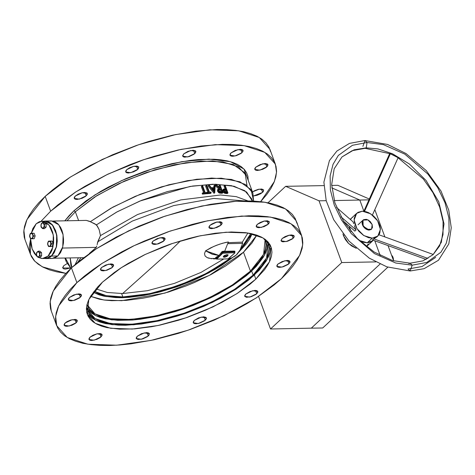 <?xml version="1.0" encoding="UTF-8"?>
<svg xmlns="http://www.w3.org/2000/svg" width="475" height="475" viewBox="0 0 475 475"><rect width="100%" height="100%" fill="white"/><g stroke="black" fill="none" stroke-linecap="round" stroke-linejoin="round"><path stroke-width="0.71" d="M45.214 221.053L43.872 221.208L47.298 221.314L49.513 222.276L52.529 224.972L55.587 230.494L56.893 235.624L57.226 241.11L56.561 246.489L54.221 252.694L51.573 256.102L57.902 255.977L62.771 246.869L63.098 234.757L58.752 224.711L51.543 220.928L54.75 221.588L57.908 223.79L60.557 227.371L61.916 230.369L62.89 233.724L63.561 239.145L63.448 242.814L62.451 248.051L96.253 247.386L89.389 253.418L96.253 247.386L96.716 246.05L96.253 247.386L62.451 248.051L60.551 252.569L57.902 255.977L51.573 256.102L45.95 258.584L44.608 258.483L48.408 258.109L51.573 256.102L56.442 246.994L56.768 234.882L52.422 224.835L45.214 221.053L51.543 220.928M293.117 238.313L286.134 241.621L281.075 240.837L282.162 238.527L281.01 240.439L281.497 241.371L282.916 241.852L287.583 241.252L292.285 238.99L294.126 236.989L293.782 235.475L291.365 234.947L288.984 235.25L285.154 236.58L282.162 238.527L289.144 235.22L294.197 236.01L293.117 238.313L291.882 234.953L293.117 238.313M266.831 166.868L259.849 170.181L254.79 169.391L255.877 167.087L254.867 168.405L254.843 169.51L255.811 170.228L257.622 170.454L262.592 169.361L266 167.55L267.449 166.197L267.977 164.956L267.496 164.029L265.08 163.501L260.116 164.599L255.877 167.087L262.853 163.774L267.912 164.564L266.831 166.868L265.59 163.513L266.831 166.868M288.901 263.803L281.918 267.116L276.86 266.327L277.946 264.023L276.937 265.341L276.913 266.445L277.881 267.164L279.698 267.389L283.367 266.742L288.07 264.486L289.91 262.485L289.934 261.381L288.96 260.662L287.149 260.437L282.186 261.529L277.946 264.023L284.929 260.71L289.982 261.499L288.901 263.803L287.666 260.442L288.901 263.803M262.616 192.363L253.632 195.938L257.082 195.296L260.769 193.699L263.239 191.686L263.649 189.935L261.862 189.038L258.483 189.299L254.653 190.629L252.463 191.918L259.249 189.151L263.696 190.053L262.616 192.363L261.381 189.002L262.616 192.363M256.749 293.776L249.767 297.089L244.708 296.299L245.795 293.995L244.785 295.313L244.762 296.418L246.549 297.314L251.216 296.715L255.918 294.458L257.759 292.457L257.783 291.353L256.809 290.635L254.998 290.409L250.034 291.502L245.795 293.995L252.777 290.682L257.83 291.472L256.749 293.776L255.514 290.415L256.749 293.776M205.277 320.197L198.295 323.511L193.236 322.721L194.322 320.417L193.313 321.735L193.289 322.84L194.257 323.558L196.074 323.784L199.743 323.137L204.446 320.88L205.901 319.521L206.423 318.286L205.942 317.359L203.526 316.831L198.562 317.923L194.322 320.417L201.305 317.104L206.358 317.894L205.277 320.197L204.042 316.837L205.277 320.197M148.271 335.991L141.289 339.298L136.236 338.515L137.317 336.205L136.307 337.529L136.283 338.633L138.071 339.53L142.738 338.93L147.44 336.668L148.895 335.314L149.304 333.569L148.337 332.85L146.52 332.625L141.556 333.717L137.317 336.205L144.299 332.898L149.358 333.688L148.271 335.991L147.036 332.631L148.271 335.991M101.015 336.923L94.032 340.231L88.973 339.441L90.06 337.137L89.051 338.461L89.027 339.56L89.995 340.278L91.812 340.504L96.775 339.411L100.183 337.6L102.024 335.599L101.68 334.079L100.261 333.598L96.882 333.86L93.052 335.19L90.06 337.137L97.043 333.83L102.095 334.614L101.015 336.923L99.78 333.563L101.015 336.923M70.514 267.953L62.688 268.001L63.775 265.697L62.623 267.609L63.709 268.838L65.52 269.064L70.514 267.953M76.16 322.745L69.178 326.052L64.125 325.262L65.206 322.958L64.196 324.277L64.172 325.381L65.146 326.099L66.957 326.325L71.921 325.233L75.329 323.422L76.784 322.068L77.306 320.833L76.825 319.901L75.406 319.42L70.739 320.019L67.046 321.622L65.206 322.958L72.188 319.645L77.247 320.435L76.16 322.745L74.925 319.384L76.16 322.745M80.376 297.249L73.393 300.562L68.335 299.772L69.421 297.469L68.412 298.787L68.388 299.891L69.356 300.61L71.173 300.835L74.842 300.188L79.545 297.932L81.385 295.931L81.409 294.827L80.435 294.108L78.624 293.882L73.661 294.981L69.421 297.469L76.404 294.156L81.457 294.945L80.376 297.249L79.141 293.888L80.376 297.249M112.528 267.277L105.545 270.59L100.486 269.8L101.573 267.496L100.563 268.814L100.54 269.919L101.508 270.637L103.324 270.863L106.994 270.216L111.696 267.959L113.537 265.958L113.561 264.854L112.587 264.136L110.776 263.91L105.812 265.008L101.573 267.496L108.555 264.183L113.608 264.973L112.528 267.277L111.293 263.916L112.528 267.277M86.242 195.837L79.26 199.144L74.201 198.36L75.287 196.05L74.278 197.374L74.254 198.479L75.222 199.191L77.039 199.417L82.003 198.324L85.411 196.513L87.252 194.513L86.907 192.993L84.491 192.47L82.11 192.773L78.28 194.103L75.287 196.05L82.27 192.743L87.323 193.527L86.242 195.837L85.007 192.476L86.242 195.837M164 240.855L157.017 244.168L151.964 243.378L153.045 241.074L152.036 242.393L152.012 243.497L152.986 244.215L154.797 244.441L158.466 243.794L163.168 241.537L165.009 239.537L165.033 238.432L164.065 237.714L162.248 237.488L157.284 238.587L153.045 241.074L160.027 237.761L165.086 238.551L164 240.855L162.765 237.494L164 240.855M137.714 169.415L130.732 172.722L125.673 171.938L126.76 169.628L125.75 170.953L125.727 172.057L126.7 172.769L128.511 172.995L133.475 171.902L136.883 170.092L138.338 168.738L138.748 166.986L136.96 166.096L133.582 166.351L129.752 167.681L126.76 169.628L133.742 166.321L138.801 167.105L137.714 169.415L136.479 166.054L137.714 169.415M221.006 225.067L214.023 228.374L208.964 227.584L210.051 225.281L209.042 226.599L209.018 227.703L209.986 228.422L211.803 228.647L216.766 227.555L220.174 225.744L221.623 224.39L222.152 223.149L221.671 222.223L220.252 221.742L215.579 222.342L211.892 223.945L210.051 225.281L217.033 221.967L222.086 222.757L221.006 225.067L219.771 221.706L221.006 225.067M194.72 153.621L187.738 156.928L182.679 156.144L183.76 153.835L182.614 155.747L183.101 156.679L184.514 157.16L189.187 156.56L193.883 154.304L195.338 152.944L195.866 151.709L195.385 150.783L192.969 150.254L188.005 151.347L183.76 153.835L190.742 150.528L195.801 151.317L194.72 153.621L193.479 150.26L194.72 153.621M268.262 224.135L261.28 227.442L256.227 226.652L257.308 224.348L256.298 225.672L256.274 226.771L257.248 227.489L259.059 227.715L264.023 226.623L267.431 224.812L268.886 223.458L269.295 221.706L267.508 220.81L264.13 221.071L260.3 222.401L257.308 224.348L264.29 221.041L269.349 221.825L268.262 224.135L267.027 220.774L268.262 224.135M241.977 152.689L234.994 156.002L229.936 155.212L231.022 152.908L230.013 154.227L229.989 155.331L230.963 156.049L232.774 156.275L236.443 155.628L241.146 153.372L242.986 151.371L243.01 150.266L242.036 149.548L240.225 149.322L235.262 150.421L231.022 152.908L238.005 149.595L243.063 150.385L241.977 152.689L240.742 149.328L241.977 152.689M86.688 307.77L95.701 315.649L111.583 319.841L132.988 319.996L158.08 316.101L184.716 308.489L210.627 297.801L233.593 284.964L251.655 271.059L253.145 275.102L234.555 289.346L210.87 302.438L184.199 313.221L156.946 320.708L131.551 324.247L110.295 323.511L95.083 318.565L87.275 309.854L86.551 306.992L88 311.487L90.102 314.533L93.052 317.217L96.811 319.509L101.353 321.385L106.632 322.828L119.177 324.372L133.974 324.081L142.037 323.249L159.119 320.245L176.908 315.566L185.862 312.651L203.442 305.805L220.032 297.843L234.988 289.061L247.748 279.805L253.145 275.102L251.655 271.059L246.264 275.761L233.504 285.018L218.542 293.799L210.413 297.902L193.248 305.342L184.371 308.608L175.423 311.523L157.629 316.202L140.553 319.206L132.483 320.037L117.687 320.328L105.141 318.784L99.863 317.336L95.327 315.459L91.562 313.173L88.617 310.49M90.559 296.317L104.031 299.998L121.731 300.675L165.003 293.051L209.362 275.399L243.497 252.213L250.438 271.082L232.15 285.095L208.846 297.979L182.608 308.584L155.794 315.958L130.809 319.432L109.897 318.707L94.929 313.838L87.008 304.576L87.958 306.88L90.024 309.878L92.928 312.514L96.627 314.771L101.098 316.617L106.287 318.036L112.153 319.022L125.667 319.639L141.123 318.452L149.399 317.187L166.636 313.393L184.241 308.026L192.969 304.813L201.537 301.293L217.859 293.455L232.578 284.816L239.157 280.303L250.438 271.082L243.497 252.213L238.189 256.838L225.637 265.947L210.918 274.586L194.596 282.423L186.028 285.944L168.494 292.018L150.985 296.626L142.452 298.318L126.243 300.402L111.69 300.687L105.207 300.152L99.346 299.167L90.559 296.317M232.429 257.622L198.532 278.017L157.569 292.547L119.421 297.7L104.369 296.275L93.284 292.244L99.079 294.856L103.93 296.18L115.461 297.605L122.033 297.683L129.063 297.338L144.21 295.391L160.318 291.84L176.771 286.823L192.933 280.535L200.711 276.99L215.282 269.254L221.938 265.145L232.429 257.622L208.745 272.917L179.918 285.707L149.708 294.34L122.033 297.683L105.397 296.483L93.284 292.244L99.079 294.856L103.93 296.18L115.461 297.605L122.033 297.683L129.063 297.338L144.21 295.391L160.318 291.84L176.771 286.823L192.933 280.535L200.711 276.99L215.282 269.254L221.938 265.145L232.429 257.622M50.623 211.209L75.804 191.912L107.902 174.171L144.032 159.57L180.951 149.417L215.359 144.626L244.156 145.629L264.771 152.327L275.352 164.13L276.515 172.294L274.408 181.438L260.674 201.667L266.736 194.566L270.916 188.438L273.968 182.513L275.844 176.848L276.545 171.487L276.052 166.493L274.366 161.91L271.516 157.783L267.526 154.155L262.426 151.05L256.274 148.509L249.126 146.549L241.051 145.196L232.127 144.459L222.442 144.341L201.157 145.979L178.012 150.047L153.906 156.388L141.782 160.342L129.758 164.76L106.501 174.836L85.025 186.236L75.216 192.292L57.932 204.838L50.623 211.209L45.167 196.377L50.623 211.209L41.016 221.303L50.623 211.209M275.328 164.077L269.895 149.304L259.314 137.501L238.705 130.797L209.902 129.8L175.501 134.591L138.575 144.738L102.446 159.345L70.347 177.086L45.167 196.377L38.837 202.724L33.559 208.994L29.373 215.116L26.327 221.041L24.445 226.712L23.75 232.067L24.243 237.061L24.967 239.483M252.516 201.056L251.703 198.847L244.768 190.677L231.438 185.683L212.735 184.241L190.089 186.467L140.089 200.973L116.565 212.141L96.472 224.835L89.336 221.213L86.337 220.424L90.303 221.7L110.829 208.258L135.209 196.329L161.524 186.859L187.678 180.607L211.612 178.054L231.432 179.408L245.569 184.561L252.902 193.105L246.584 175.94L238.527 166.945L222.822 161.838L200.877 161.078L174.663 164.73L146.532 172.461L119.005 183.588L94.549 197.107L75.365 211.803L73.993 210.746L85.981 200.955L100.534 191.484L108.603 186.978L125.94 178.659L144.317 171.505L153.668 168.459L172.271 163.566L190.119 160.431L198.55 159.558L214.011 159.256L220.899 159.826L227.127 160.871L232.643 162.379L237.387 164.338L241.318 166.731L244.399 169.533L246.596 172.722L247.897 176.255L248.265 180.5L243.954 169.047L230.381 161.678L208.923 159.143L181.771 161.696L151.673 169.076L121.701 180.542L94.899 194.916L73.993 210.746L75.365 211.803L96.823 195.658L124.414 181.106L155.141 169.712L185.666 162.729L212.669 160.906L233.219 164.451L245.088 172.965L246.988 185.535M76.908 282.649L102.089 263.358L134.188 245.617L170.317 231.01L207.237 220.863L241.644 216.072L270.447 217.069L291.056 223.773L301.637 235.576L302.712 244.886L299.606 255.408L281.414 278.623L274.105 284.988L256.815 297.534L247.012 303.59L236.55 309.427L214.071 320.221L190.255 329.49L178.131 333.438L154.019 339.779L130.88 343.847L119.955 344.975L109.594 345.485L99.91 345.372L90.986 344.63L82.905 343.277L75.763 341.317L69.605 338.776L64.511 335.677L60.515 332.043L57.665 327.916L55.985 323.332L55.492 318.339L56.187 312.983L58.069 307.313L61.115 301.387L65.301 295.26L70.579 288.996L76.908 282.649L84.218 276.284L92.441 269.96L101.502 263.738L121.772 251.839L132.786 246.282L144.252 241.051L168.067 231.782L192.31 224.39L204.297 221.493L227.442 217.425L248.728 215.787L258.412 215.899L267.336 216.636L275.411 217.995L282.56 219.949L288.711 222.496L293.811 225.595L297.801 229.229L300.657 233.356L302.337 237.939L302.83 242.933L302.136 248.288L300.253 253.959L297.207 259.884L293.022 266.006L287.743 272.276L281.414 278.623L256.233 297.914L224.135 315.655L188.005 330.262L151.08 340.409L116.678 345.2L87.875 344.203L67.266 337.499L56.685 325.696L55.611 316.386L58.716 305.864L76.908 282.649L71.452 267.823L76.908 282.649M301.613 235.517L296.18 220.744L285.6 208.947L264.991 202.243L236.188 201.24L201.786 206.031L164.861 216.184L128.731 230.785L96.633 248.532L71.452 267.823L53.259 291.038L50.154 301.56L51.229 310.87L56.667 325.642M86.711 312.354L95.855 320.37L111.987 324.645L133.73 324.811L159.232 320.857L186.307 313.12L212.646 302.26L235.998 289.21L254.362 275.078L255.853 279.128L236.966 293.592L212.889 306.903L185.796 317.852L158.104 325.464L132.299 329.056L110.699 328.308L95.237 323.285L87.305 314.432L88.825 299.559L102.469 282.144L121.357 267.674L145.433 254.368L172.526 243.42L200.218 235.802L226.023 232.21L247.623 232.964L263.085 237.987L271.017 246.84L269.491 261.713L255.853 279.128L254.362 275.078L267.36 258.97L270.121 244.874M252.902 193.105L253.608 201.103L251.085 189.662L239.958 181.777L221.267 178.184L196.775 179.229L168.785 184.805L139.929 194.394L112.919 207.088L90.303 221.7L94.976 223.897L97.274 225.922L99.18 229.692L100.439 235.618L137.465 214.569L180.785 199.933L220.596 195.017L236.277 196.65L247.885 200.931L236.277 196.65L220.596 195.017L180.785 199.933L137.465 214.569L100.439 235.618L99.18 229.692L96.472 224.835L117.183 211.803L141.467 200.414L167.36 191.585L192.755 186.04L215.614 184.223L234.074 186.277L246.65 192.037L252.314 201.044M75.365 211.803L78.589 220.578L75.365 211.803L66.993 220.804L75.365 211.803M97.114 244.678L97.446 243.265L97.114 244.678M97.707 241.822L97.446 243.265L100.439 235.618L97.707 241.822L132.24 221.112L173.636 205.622L213.72 198.425L244.566 200.937L213.72 198.425L173.636 205.622L132.24 221.112L97.707 241.822M207.89 192.28L205.639 186.176L207.89 192.28M206.803 193.717L207.468 193.099L211.209 192.82L210.93 192.06L209.392 192.167L206.946 185.511L206.304 185.559L208.751 192.215L207.189 192.339L207.468 193.099L207.189 192.339L206.827 192.672L208.751 192.215L206.304 185.559L205.639 186.176L206.946 185.511L209.392 192.167L210.93 192.06L211.209 192.82L210.55 193.438L206.803 193.717L207.468 193.099L211.209 192.82L210.55 193.438L206.803 193.717M218.571 188.783L215.395 185.784L216.054 185.167L219.699 188.611L218.565 188.789L218.013 189.483L218.939 191.811L220.335 192.523L222.906 192.648L220.18 185.238L219.61 185.214L220.869 188.64L216.778 185.167L215.395 185.784L218.571 188.783M218.298 188.967L217.633 189.584L217.473 191.211L218.138 190.594L217.473 191.211L219.48 193.099L220.145 192.482L219.48 193.099L220.976 193.23L221.635 192.612L220.976 193.23L222.241 193.266L222.906 192.648L220.18 185.238L219.61 185.214L220.869 188.64L216.778 185.167L216.054 185.167L219.699 188.611L218.298 188.967L218.138 190.594L220.145 192.482L222.906 192.648L222.241 193.266L218.862 192.856L217.473 191.211L217.609 189.614M219.735 187.981L218.951 185.832L219.735 187.981M222.775 189.905L223.565 189.133L223.458 190.718L224.758 192.387L227.941 192.969L225.209 185.559L224.675 185.511L225.934 188.931L223.583 189.115L223.458 190.718L222.799 191.336L222.775 189.905M223.565 189.133L225.934 188.931L224.675 185.511L225.209 185.559L227.941 192.969L227.276 193.586L226.1 193.491L226.759 192.874L226.1 193.491L224.669 193.277L225.334 192.66L224.669 193.277L222.799 191.336L223.458 190.718L225.334 192.66L227.941 192.969L227.276 193.586L223.814 192.797L222.799 191.336L222.9 189.751M225.019 188.866L224.01 186.129L225.019 188.866M213.792 187.589L213.898 185.796L214.558 185.179L214.415 187.572L211.333 187.678L209.433 185.351L208.751 185.393L214.664 192.654L215.211 185.167L213.898 185.796L213.792 187.589M214.005 193.272L208.092 186.01L208.751 185.393L208.092 186.01L214.005 193.272L214.753 192.654L214.094 193.272L214.753 192.654L215.211 185.167L214.558 185.179L214.415 187.572L211.333 187.678L209.433 185.351L208.751 185.393L214.664 192.654L214.005 193.272M203.615 192.696L201.358 186.568L203.615 192.696M202.469 194.156L202.19 193.396L202.469 194.156L203.128 193.539L207.005 193.141L206.72 192.381L205.129 192.535L202.683 185.879L202.023 185.951L204.47 192.601L202.849 192.779L203.128 193.539L202.849 192.779L202.19 193.396L202.849 192.779L204.47 192.601L202.023 185.951L201.358 186.568L202.683 185.879L205.129 192.535L206.72 192.381L207.005 193.141L206.34 193.758L202.469 194.156L203.128 193.539L207.005 193.141L206.34 193.758L202.469 194.156M83.582 257.658L53.889 258.246L83.582 257.658M86.337 220.424L53.158 221.077L86.337 220.424M81.017 257.711L77.698 262.337L81.017 257.711M78.417 257.765L75.169 264.48L78.417 257.765M71.868 267.437L70.181 257.925L70.906 265.371L71.719 267.573M65.431 258.02L70.923 268.322L66.274 261.772L65.431 258.02M270.596 151.667L268.915 147.084L266.065 142.957L262.069 139.323L256.975 136.224L250.818 133.683L243.669 131.723L235.594 130.37L226.67 129.627L216.986 129.515L195.7 131.153L172.556 135.221L148.449 141.562L136.325 145.51L112.51 154.779L90.03 165.573L69.76 177.466L60.699 183.688L52.476 190.012L45.167 196.377L26.974 219.592L23.869 230.114L24.943 239.424L30.376 254.196M102.469 282.144L97.725 286.906L90.63 296.198L88.344 300.645L86.931 304.897L86.408 308.91L86.777 312.657L88.041 316.095L90.179 319.188L93.171 321.913L96.995 324.241L101.608 326.147L106.97 327.619L119.724 329.187L134.757 328.89L151.495 326.741L160.307 324.995L178.386 320.239L187.482 317.276L205.342 310.323L222.199 302.231L237.405 293.307L250.367 283.902L255.853 279.128L264.557 269.663L267.692 265.074L269.978 260.627L271.391 256.375L271.914 252.356L271.54 248.615L270.281 245.177L268.143 242.078L265.151 239.358L261.327 237.031L256.714 235.125L251.352 233.652L245.296 232.637L231.337 231.996L215.371 233.225L198.016 236.277L189.02 238.45L170.84 243.996L161.827 247.309L144.382 254.867L128.274 263.417L120.917 267.959L114.125 272.626L102.469 282.144M296.881 223.107L295.201 218.53L292.351 214.397L288.355 210.769L283.26 207.664L277.103 205.123L269.96 203.163L261.879 201.81L252.955 201.073L243.271 200.955L232.91 201.465L210.591 204.333L186.853 209.564L162.61 216.956L138.795 226.225L116.316 237.013L96.051 248.912L78.761 261.458L71.452 267.823L65.123 274.17L59.844 280.434L55.658 286.562L52.612 292.487L50.73 298.152L50.035 303.513L50.528 308.507L51.252 310.923M73.993 210.746L64.754 220.851L69.112 215.644L73.993 210.746M65.906 273.333L56.62 271.837L49.471 269.877L43.32 267.336L38.226 264.231L34.23 260.603L31.38 256.47L29.699 251.893L29.207 246.893L30.59 239.056L30.4 254.256L34.806 261.226L42.34 266.825L65.906 273.333M67.094 263.595L63.775 265.697L67.094 263.595M252.083 233.819L238.652 252.284L246.501 243.752L249.345 239.596L252.083 233.819L238.652 252.284L246.501 243.752L249.345 239.596L252.083 233.819M256.803 235.155L251.928 243.052L243.497 252.213L256.803 235.155M264.854 239.139L265.127 239.822L263.649 254.226L250.438 271.082L258.869 261.927L261.909 257.48L264.118 253.175L265.483 249.06L265.994 245.165L265.632 241.543L264.854 239.139M267.467 244.72L266.95 248.674L265.561 252.854L263.31 257.23L256.328 266.374L251.655 271.059L264.438 255.229L267.17 241.365M266.772 240.688L268.072 243.331L266.57 257.967L253.145 275.102L261.713 265.798L264.801 261.274L267.051 256.898L268.44 252.718L268.951 248.763L268.589 245.076L266.772 240.688M270.423 248.312L269.901 252.332L268.494 256.583L266.208 261.024L259.107 270.322L248.882 279.858L235.915 289.263L220.715 298.187L203.858 306.28L185.992 313.233L176.896 316.196L158.816 320.952L141.461 323.997L125.501 325.227L118.233 325.143L105.486 323.576L100.124 322.103L95.511 320.197L91.687 317.87L88.688 315.145M50.196 258.198L51.336 258.412M52.274 258.459L54.738 257.984L57.902 255.977L52.28 258.459L45.956 258.584M51.342 220.934L50.208 221.083M224.081 190.902L224.17 189.709L226.213 189.691L227.121 192.161L225.067 191.888L224.081 190.902M224.675 185.511L224.01 186.129L224.675 185.511M226.213 189.691L225.548 190.309L224.485 190.208L225.15 189.59L226.213 189.691L225.548 190.309L226.207 192.09L225.548 190.309L223.921 190.208L225.15 189.59L224.111 189.757L224.016 190.742L226.017 192.078L227.121 192.161L226.213 189.691M219.693 189.359L221.148 189.4L222.057 191.87L219.99 191.752L219.112 191.211L218.648 189.964L219.693 189.359M219.61 185.214L218.951 185.832L219.61 185.214M221.148 189.4L220.489 190.018L219.313 189.976L219.978 189.359L221.148 189.4L220.489 190.018L221.16 191.847L220.489 190.018L218.643 190.012L219.978 189.359L218.85 189.59L218.726 190.6L220.863 191.841L222.057 191.87L221.148 189.4M214.368 188.338L214.183 191.205L211.939 188.427L214.368 188.338L213.708 188.955L212.402 188.997L213.708 188.955L214.368 188.338L214.183 191.205L211.939 188.427L214.368 188.338M213.607 190.493L213.708 188.955L213.607 190.493M250.836 233.546L240.362 249.44L245.148 243.924L247.938 239.839L250.836 233.546M230.357 258.317L207.082 273.089L179.01 285.41L149.696 293.698L122.865 296.911L121.624 293.532L122.865 296.911L116.405 296.833L105.076 295.438L100.308 294.132L94.056 291.228L106.085 295.646L122.865 296.911L137.055 295.818L152.481 293.105L168.554 288.877L184.65 283.296L192.518 280.066L200.159 276.581L214.474 268.981L230.357 258.317M224.337 257.23L223.274 256.838L227.133 254.63L224.372 255.467L223.25 256.69L223.66 257.147L224.764 257.201L227.098 256.393L228.178 254.98L227.133 254.63L228.196 255.027L224.337 257.23L223.826 255.841L224.337 257.23M209.119 258.281L207.142 257.616L205.063 255.954L204.47 253.662L205.58 250.836L210.722 247.831L216.517 245.266L222.514 243.265L228.38 241.953L224.651 251.305L222.11 251.524L218.981 255.455L212.313 254.167L205.604 250.818L213.554 246.495L219.509 244.192L225.494 242.511L228.38 241.953L227.947 243.645L242.606 243.36L240.053 250.034L237.298 253.988L235.137 256.001L231.557 257.967L228.885 258.548L231.557 257.967L236.253 255.057L240.053 250.034L242.606 243.36L227.947 243.645M234.674 252.219L234.484 251.115L224.651 251.305L224.574 252.059L234.43 251.863L224.574 252.059L222.989 251.97L224.574 252.059L224.651 251.305L223.09 251.227L222.395 252.379L222.698 253.211L234.745 252.73L223.351 252.955L223.09 251.227L221.688 251.946L222.698 253.211L223.351 252.955L222.989 251.97L222.627 252.059L219.67 255.966L222.395 252.379L221.688 251.946L218.981 255.455L219.67 255.966L218.981 255.455L219.598 256.031L216.297 258.062L219.598 256.031L218.981 255.455L205.604 250.818L218.951 255.485L215.763 257.474L216.6 258.893L222.698 253.211L216.725 259.13L228.119 258.905L234.87 252.967L228.38 258.863L216.725 259.13L216.297 258.062L215.573 257.592L218.951 255.485L212.254 254.22L205.58 250.836L204.47 253.662L205.063 255.954L207.142 257.616L211.713 258.774M122.615 293.52L147.41 290.682L174.551 283.361L200.984 272.383L223.719 258.994L200.984 272.383L174.551 283.361L147.41 290.682L122.615 293.52L107.38 292.511L95.956 288.895L107.38 292.511L122.615 293.52L168.726 252.278L122.615 293.52M180.476 240.867L168.726 252.278L180.476 240.867M242.369 242.113L247.879 232.999L242.369 242.113L242.606 243.36L242.369 242.113L228.208 242.666L242.369 242.113M210.573 258.548L216.285 258.406M224.651 251.305L234.644 251.127L234.994 251.441L234.692 252.106M234.864 251.863L234.484 251.115L234.43 251.863L234.947 252.807M216.523 259.053L216.226 258.109M39.977 255.871L39.953 252.748L38.243 251.168L36.569 252.73L36.605 255.871L38.309 257.45L39.947 257.42L38.309 257.45L38.956 256.672L39.983 255.888L41.622 255.859L39.983 255.888L39.775 254.321L38.956 256.672L39.983 255.888M42.548 258.525L45.95 258.459L51.532 255.995L56.371 246.947L56.697 234.917L52.375 224.936L45.214 221.178L41.812 221.243L48.967 225.002L53.289 234.982L52.962 247.012L48.123 256.061L51.532 255.995L48.123 256.061L42.542 258.525L38.505 257.45L41.598 258.483L43.866 258.376L46.069 257.557L48.123 256.061L50.754 252.676L52.108 249.785L53.633 242.986L53.633 237.518L52.648 232.251L50.76 227.644L49.079 225.138L46.081 222.46L42.744 221.291L39.36 221.718L36.219 223.707L41.806 221.243M37.008 256.405L32.193 249.042L30.602 238.723L30.934 244.055L32.235 249.149L34.39 253.448L37.008 256.405M31.267 233.267L36.219 223.707L32.87 228.487L31.267 233.267M45.938 258.459L48.391 257.984L50.528 256.827L54.162 252.611L56.489 246.448L57.148 239.275L56.056 232.186L53.366 226.26L49.489 222.395L47.286 221.439L45.208 221.178M45.018 221.184L43.884 221.326M43.421 223.179L42.756 222.383L44.395 222.353L46.105 223.933L44.466 223.963L43.421 223.179L44.288 225.542L44.466 223.963L46.105 223.933L46.134 227.074L44.496 227.109L44.288 225.542L43.468 227.893L44.496 227.109L46.134 227.074L44.46 228.635L42.821 228.671L43.468 227.893L41.776 227.881L42.821 228.671L44.46 228.635L46.134 227.074L46.105 223.933L44.395 222.353L42.756 222.383L41.355 223.559L40.963 226.314L41.776 227.881L40.903 225.524L41.729 223.167L40.951 224.728L41.111 227.092L42.821 228.671L44.496 227.109L44.466 223.963L42.756 222.383L41.729 223.167L43.421 223.179L43.92 223.879L44.288 225.542L43.955 227.192L43.267 228.047L42.406 228.226L41.046 226.563L40.957 224.817L41.545 223.363L42.352 222.828L43.421 223.179M29.878 234.644L29.699 236.669L30.596 238.723L32.549 238.735L33.499 236.022L32.496 233.29L30.542 233.278L29.878 234.644L31.326 233.29L32.805 234.662L32.834 237.381L31.38 238.735L29.901 237.363L30.596 238.723L34.188 238.705L32.549 238.735L32.834 237.381L33.499 236.022L35.138 235.986L33.499 236.022L32.496 233.29L34.135 233.261L30.542 233.278L32.181 233.249L30.542 233.278L30.008 234.3L29.593 235.998L29.901 237.363L29.878 234.644L30.483 233.652L31.766 233.385L32.805 234.662L32.923 237.061L31.819 238.646L30.94 238.64L30.026 237.66L29.878 234.644M32.181 233.249L34.135 233.261L35.138 235.986L34.188 238.705L35.138 235.986L34.135 233.261L32.181 233.249M39.888 251.132L38.243 251.168L39.888 251.132L41.592 252.712L39.953 252.748L41.592 252.712L41.622 255.859L39.947 257.42L41.622 255.859L41.592 252.712L39.888 251.132M39.823 253.525L39.953 252.748L38.908 251.958L39.775 254.321L39.823 253.525M38.528 251.56L38.243 251.168L37.216 251.952L38.908 251.958L38.528 251.56M36.397 254.303L37.216 251.952L36.569 252.73L36.397 254.303L36.605 255.871L37.264 256.666L36.397 254.303L36.729 252.647L38.059 251.59L39.265 252.397L39.775 254.321L39.443 255.977L38.956 256.672L37.264 256.666L38.309 257.45L38.956 256.672L38.113 257.034L37.264 256.666L36.397 254.303M50.807 245.201L51.472 243.841L53.111 243.806L52.167 246.525L50.522 246.555L50.807 245.201L49.358 246.555L52.167 246.525L53.111 243.806L51.472 243.841L50.469 241.11L48.515 241.098L47.571 243.817L48.569 246.543L49.358 246.555L47.88 245.183L47.85 242.464L49.305 241.11L50.783 242.482L50.469 241.11L52.113 241.08L48.515 241.098L50.16 241.068L48.515 241.098L47.85 242.464L47.678 244.494L48.569 246.543L50.522 246.555L51.472 243.841L50.783 242.482L50.546 245.765L49.578 246.531L48.509 246.181L47.637 243.823L47.85 242.464L48.658 241.312L49.744 241.205L50.504 241.912L51.003 243.485L50.807 245.201M50.16 241.068L52.113 241.08L53.111 243.806L52.113 241.08L50.16 241.068M362.431 224.752L363.066 220.115L367.947 219.907L372.168 224.562L370.251 221.582L368.357 220.121L366.308 219.349L363.607 219.711L362.455 220.917L362.14 223.701L363.565 226.812L366.243 229.193L368.297 229.965L370.999 229.603L372.453 227.572L372.168 224.562L371.539 229.205L366.652 229.413L362.431 224.752M343.502 235.737L343.995 235.273L343.502 235.737L342.95 233.943L343.502 235.737L348.614 243.491L356.333 248.3L351.785 246.068L348.306 243.188L345.468 239.643L343.502 235.737M349.695 229.965L350.128 229.562L349.285 226.26L350.128 229.562L349.695 229.965M350.419 219.539L351.708 217.96L350.419 219.539M297.053 222.775L297.908 225.435L297.053 222.775M359.789 200.034L334.174 200.539L359.789 200.034L331.805 187.857L359.789 200.034L331.805 187.857L359.789 200.034L368.95 199.85L359.789 200.034L363.88 211.149L359.789 200.034M326.159 200.693L319.01 200.836L341.733 262.586L375.749 261.921L341.733 262.586L319.01 200.836L285.659 186.331L268.025 202.772L285.659 186.331L323.897 185.577L285.659 186.331L319.01 200.836L326.159 200.693M380.19 255.479L374.787 240.783L380.19 255.479M368.232 243.865L366.563 246.572M345.931 223.339L345.562 223.725M270.512 328.985L341.733 262.586L270.512 328.985L311.291 328.178L380.065 264.064L311.291 328.178L380.065 264.064L311.291 328.178L270.512 328.985L258.525 296.412L270.512 328.985M366.486 246.656L372.905 240.677L370.577 242.149L367.258 242.802L372.228 238.171L367.258 242.802L363.512 242.292L359.237 240.415L367.258 242.802L372.893 240.688L366.819 242.802L359.237 240.415L363.512 242.292L367.258 242.802L370.577 242.149L373.35 240.261M351.019 231.604L349.285 226.26L351.019 231.604M353.062 216.962L352.189 217.544L353.062 216.962M351.411 218.245L350.746 219.052L351.411 218.245M387.843 267.211L322.685 327.958L311.291 328.178L322.685 327.958L387.843 267.211M337.832 185.303L369.33 199.001L337.832 185.303L331.663 185.422L337.832 185.303M374.822 209.689L384.839 236.918L374.822 209.689M388.027 245.587L393.668 260.912L388.027 245.587M362.924 146.371L364.966 140.558L367.062 142.512L366.231 147.814L377.898 148.93L392.54 153.763L409.408 164L426.105 180.494L438.763 201.822L444.006 223.927L441.34 242.303L433.111 254.642L441.34 242.303L444.006 223.927L438.763 201.822L426.105 180.494L409.408 164L392.54 153.763L377.898 148.93L366.231 147.814L365.037 148.325L366.231 147.814L354.118 149.809L342.006 156.91L354.118 149.809L366.231 147.814L367.062 142.512L383.473 144.661L404.807 154.126L427.88 174.022L437.754 187.69L445.016 202.754L448.869 217.882L449.118 231.747L446.197 243.354L440.913 252.255L426.799 262.42L412.193 265.181L410.151 270.993L408.055 269.04L422.008 266.528L435.676 257.391M395.657 156.311L389.773 153.431L398.133 157.718L372.424 215.033L398.133 157.718L390.319 153.799L365.067 148.325L352.177 150.676L342.006 156.91L334.174 168.785L331.645 184.668L334.928 202.967L343.811 221.641L357.39 238.616L374.205 252.059L392.439 260.549L410.05 263.227L422.94 260.876L433.111 254.642L439.583 245.902L443.015 234.62L443.086 221.398L439.69 207.106L432.986 192.69L423.391 179.105L398.098 157.807M371.539 229.205L369.253 230.084L368.262 229.995L366.213 229.229L364.319 227.763L362.882 225.839L362.104 223.731L362.116 221.772L363.043 220.133L358.061 224.776M372.228 238.171L363.88 235.582L356.903 228.582L354.124 220.008L356.678 213.328L362.306 211.209L370.66 213.797L377.637 220.798L380.41 229.372L377.863 236.051L372.228 238.171L376.509 237.055L378.824 234.959L379.822 233.059L380.356 228.374L379.869 225.773L378.242 221.825L376.616 219.308L373.534 215.953L368.636 212.687L366.059 211.719L362.306 211.209L358.025 212.325L355.71 214.421L354.196 218.547L354.362 222.294L356.298 227.555L358.868 231.254L363.381 235.262L368.481 237.66L372.228 238.171M356.072 229.959L354.843 231.105L356.072 229.959L340.961 216.796L356.072 229.959L355.128 227.774L356.072 229.959M354.303 225.667L355.128 227.774L354.303 225.667M353.097 221.873L353.62 223.683L353.097 221.873L336.561 207.462L353.097 221.873M410.151 270.993L412.193 265.181L395.782 263.031L374.448 253.567L351.375 233.67L341.501 220.002L334.24 204.939L330.392 189.804L330.137 175.946L333.058 164.338L338.343 155.432L352.456 145.273L367.062 142.512L352.456 145.273L338.343 155.432L333.058 164.338L330.137 175.946L330.392 189.804L334.24 204.939L341.501 220.002L351.375 233.67L374.448 253.567L395.782 263.031L412.193 265.181L410.079 263.227L412.193 265.181L426.799 262.42L440.913 252.255L446.197 243.354L449.118 231.747L448.869 217.882L445.016 202.754L437.754 187.69L427.88 174.022L404.807 154.126L383.473 144.661L367.062 142.512L364.966 140.558M408.886 263.738L410.079 263.227M377.079 236.782L373.683 238.794L427.957 258.483L373.683 238.794L372.453 239.94L426.212 259.439L372.453 239.94L377.863 236.051M371.521 229.223L369.253 230.084L363.12 226.248L363.025 220.151M343.603 221.314L354.843 231.105L343.603 221.314M378.949 234.781L433.271 254.487L378.949 234.781M389.696 153.597L363.82 211.28L389.696 153.597M364.497 211.375L390.319 153.799L364.497 211.375M393.051 259.231L393.472 259.225L393.353 260.068L393.472 259.225L393.051 259.231M393.205 257.877L392.19 255.728L391.762 255.734L392.683 256.589L393.472 259.225L392.914 257.088M66.274 261.772L64.897 258.026M216.44 258.822L213.394 258.881M350.206 219.355L356.666 213.334M410.198 270.993L424.116 268.696L438.478 260.258L448.792 243.883L451.25 227.792L448.768 210.152L440.96 191.009L426.259 170.608L406 153.52L387.624 144.459L364.913 140.558L349.505 143.379L336.876 151.074L329.412 160.603L323.885 182.174L326.183 200.771L333.711 219.711L349.06 241.163L369.336 258.168L386.852 266.861L410.198 270.993"/></g></svg>
